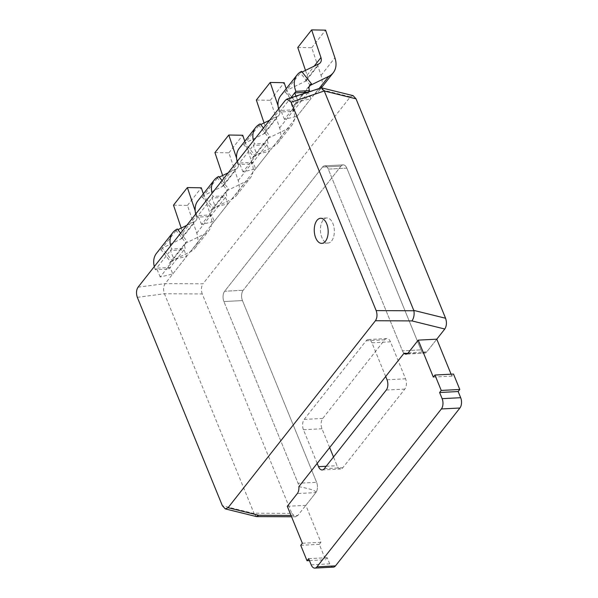 <?xml version="1.0" encoding="UTF-8"?>
<svg xmlns="http://www.w3.org/2000/svg" width="598" height="598" viewBox="0 0 598 598"><rect width="100%" height="100%" fill="white"/><g stroke="black" fill="none" stroke-linecap="round" stroke-linejoin="round"><path stroke-width="0.45" stroke-dasharray="2.99 2.24" d="M160.182 277.031L156.556 268.158L170.161 267.448L172.807 273.936L160.182 277.031L174.04 259.442L170.423 250.569L184.027 249.859L186.673 256.348L174.04 259.442M173.502 205.159L187.458 205.398L196.772 233.071A24.787 17.469 -141.8 0 1 195.075 248.05A24.787 17.469 -141.8 0 1 190.545 251.653L172.097 260.631L162.252 248.14L180.701 239.155A8.439 5.95 38.2 0 0 182.241 237.929A8.439 5.95 38.2 0 0 182.816 232.831L181.216 228.07M203.35 193.849L210.638 215.482A24.787 17.469 -141.8 0 1 208.941 230.462A24.787 17.469 -141.8 0 1 204.411 234.065L185.963 243.042L176.111 230.551L177.883 229.692M186.793 225.349L194.559 221.574A8.439 5.95 38.2 0 0 196.099 220.341A8.439 5.95 38.2 0 0 196.682 215.243L195.18 210.788M172.807 273.936L186.673 256.348M156.497 253.298A24.787 17.469 -141.8 0 1 161.026 249.687L170.879 262.186A8.439 5.95 38.2 0 0 169.331 263.412A8.439 5.95 38.2 0 0 168.935 269.003L155.338 269.713L171.648 249.022A24.787 17.469 -141.8 0 1 170.609 245.883M161.026 249.687L177.337 228.997M155.338 269.713A24.787 17.469 -141.8 0 1 154.299 266.573M187.458 205.398L201.317 187.809M170.879 262.186L187.181 241.495A8.439 5.95 38.2 0 0 185.642 242.721A8.439 5.95 38.2 0 0 185.245 248.312L171.648 249.022M168.935 269.003L185.245 248.312M180.626 233.175L187.181 241.495M331.643 240.927A12.565 6.944 -93 0 0 333.871 226.672A12.565 6.944 -93 0 0 326.732 217.956A12.565 6.944 -93 0 0 323.137 220.086A12.565 6.944 -93 0 0 320.909 234.334A12.565 6.944 -93 0 0 328.04 243.057A12.565 6.944 -93 0 0 331.643 240.927A12.565 6.944 -93 0 0 333.871 226.672A12.565 6.944 -93 0 0 326.732 217.956A12.565 6.944 -93 0 0 323.137 220.086A12.565 6.944 -93 0 0 320.909 234.334A12.565 6.944 -93 0 0 328.04 243.057A12.565 6.944 -93 0 0 331.643 240.927M137.323 297.326L164.435 293.76L202.244 293.947L291.787 513.368L253.986 513.181L254.105 513.555L222.374 505.721M285.425 100.21L318.577 88.99L165.175 283.616C163.381 286.457 163.134 289.836 164.435 293.76L253.986 513.181M320.072 87.854L318.577 88.99L350.338 96.831L202.976 283.803L165.175 283.616L138.063 287.182M408.21 352.865L426.763 351.901L436.787 339.171L426.763 351.901A7.43 4.104 -93 0 1 424.632 353.156A7.43 4.104 -93 0 0 426.763 351.901L419.228 353.44L424.632 353.156A7.43 4.104 -93 0 1 420.985 349.875A7.43 4.104 -93 0 0 424.632 353.156L406.087 354.121M346.818 168.143L420.985 349.875L346.818 168.143A7.43 4.104 87 0 0 343.17 164.861A7.43 4.104 87 0 1 346.818 168.143L328.272 169.107L402.439 350.839A7.43 4.104 -93 0 0 404.009 353.254A7.43 4.104 -93 0 1 402.439 350.839L420.985 349.875L402.439 350.839L328.272 169.107L346.818 168.143M341.047 166.117A7.43 4.104 87 0 1 343.17 164.861A7.43 4.104 87 0 0 341.047 166.117L243.192 290.269L341.047 166.117L322.494 167.089A7.43 4.104 87 0 1 324.624 165.825A7.43 4.104 87 0 1 328.272 169.107A7.43 4.104 87 0 0 324.624 165.825L343.17 164.861L324.624 165.825A7.43 4.104 87 0 0 322.494 167.089L341.047 166.117M242.444 300.57A7.43 4.104 87 0 1 243.192 290.269A7.43 4.104 87 0 0 242.444 300.57L316.611 482.302L242.444 300.57L223.899 301.534A7.43 4.104 87 0 1 224.646 291.241L322.494 167.089L224.646 291.241L243.192 290.269L224.646 291.241A7.43 4.104 87 0 0 223.899 301.534L242.444 300.57M291.017 515.446L297.826 515.483L315.864 492.603A7.43 4.104 -93 0 0 316.611 482.302A7.43 4.104 -93 0 1 315.864 492.603C316.559 490.921 310.893 488.94 298.858 486.66A7.43 4.104 -93 0 0 298.058 483.274L223.899 301.534L298.058 483.274L316.611 482.302L298.058 483.274A7.43 4.104 -93 0 1 298.858 486.66M297.826 515.483L295.479 516.784L291.787 513.368M202.244 293.947C200.935 290.023 201.182 286.644 202.976 283.803M350.338 96.831L353.112 95.643M407.679 353.425L419.228 353.44M256.258 516.545L254.105 513.555M385.68 376.508L371.926 342.804A7.43 4.104 -93 0 0 368.278 339.522A7.43 4.104 -93 0 0 366.148 340.778L304.18 419.407A7.43 4.104 -93 0 0 303.433 429.708L317.187 463.413M329.662 447.581L321.978 428.744A7.43 4.104 87 0 1 322.726 418.443L384.701 339.814A7.43 4.104 87 0 1 386.824 338.558A7.43 4.104 87 0 1 390.472 341.832L405.556 378.796A7.43 4.104 87 0 1 404.809 389.096L342.841 467.726A7.43 4.104 87 0 1 340.711 468.982A7.43 4.104 87 0 1 337.063 465.707L333.505 456.999M333.363 567.136A7.43 4.104 87 0 1 329.715 563.854L327.203 557.695L325.566 559.765L319.287 544.359L320.917 542.296L305.832 505.332L315.864 492.603L297.311 493.567M451.079 374.191L451.871 376.135L453.508 374.064M287.287 506.297L305.832 505.332M433.326 377.099L451.871 376.135M308.65 558.659L327.203 557.695M309.443 560.603L325.566 559.765M300.734 545.331L319.287 544.359M302.371 543.261L320.917 542.296M201.608 224.474L197.983 215.601L211.587 214.891L214.234 221.38L201.608 224.474L215.467 206.886L211.849 198.013L225.446 197.303L228.092 203.791L215.467 206.886M214.929 152.602L228.877 152.841L238.198 180.514A24.787 17.469 -141.8 0 1 236.502 195.486A24.787 17.469 -141.8 0 1 231.972 199.097L213.523 208.074L203.671 195.583L222.12 186.598A8.439 5.95 38.2 0 0 223.667 185.373A8.439 5.95 38.2 0 0 224.243 180.275L222.635 175.513M244.776 141.292L252.057 162.925A24.787 17.469 -141.8 0 1 250.36 177.898A24.787 17.469 -141.8 0 1 245.83 181.508L227.382 190.485L217.537 177.995L219.302 177.135M228.219 172.792L235.986 169.01A8.439 5.95 38.2 0 0 237.526 167.784A8.439 5.95 38.2 0 0 238.101 162.686L236.606 158.231M214.234 221.38L228.092 203.791M197.923 200.741A24.787 17.469 -141.8 0 1 202.453 197.131L212.297 209.629A8.439 5.95 38.2 0 0 210.758 210.855A8.439 5.95 38.2 0 0 210.361 216.446L196.764 217.156L213.067 196.458A24.787 17.469 -141.8 0 1 212.036 193.326M202.453 197.131L218.756 176.44M196.764 217.156A24.787 17.469 -141.8 0 1 195.725 214.017M228.877 152.841L242.743 135.253M212.297 209.629L228.608 188.938A8.439 5.95 38.2 0 0 227.068 190.164A8.439 5.95 38.2 0 0 226.672 195.755L213.067 196.458M210.361 216.446L226.672 195.755M222.052 180.618L228.608 188.938M243.027 171.918L239.409 163.045L253.006 162.335L255.652 168.823L243.027 171.918L256.893 154.329L253.268 145.456L266.872 144.746L269.519 151.234L256.893 154.329M256.348 100.045L270.303 100.285L279.617 127.957A24.787 17.469 -141.8 0 1 277.921 142.929A24.787 17.469 -141.8 0 1 273.398 146.54L254.95 155.517L245.098 143.027L263.546 134.042A8.439 5.95 38.2 0 0 265.086 132.816A8.439 5.95 38.2 0 0 265.669 127.718L264.062 122.949M286.203 88.736L293.483 110.368A24.787 17.469 -141.8 0 1 291.787 125.341A24.787 17.469 -141.8 0 1 287.257 128.951L268.808 137.929L258.964 125.438L260.728 124.578M269.646 120.235L277.412 116.453A8.439 5.95 38.2 0 0 278.952 115.227A8.439 5.95 38.2 0 0 279.528 110.129L278.033 105.674M255.652 168.823L269.519 151.234M239.35 148.184A24.787 17.469 -141.8 0 1 243.872 144.574L253.724 157.072A8.439 5.95 38.2 0 0 252.184 158.298A8.439 5.95 38.2 0 0 251.788 163.889L238.183 164.592L254.494 143.901A24.787 17.469 -141.8 0 1 253.462 140.769M243.872 144.574L260.182 123.883M238.183 164.592A24.787 17.469 -141.8 0 1 237.152 161.46M270.303 100.285L284.17 82.696M253.724 157.072L270.034 136.374A8.439 5.95 38.2 0 0 268.495 137.607A8.439 5.95 38.2 0 0 268.098 143.199L254.494 143.901M251.788 163.889L268.098 143.199M263.479 128.062L270.034 136.374M284.454 119.361L280.836 110.488L294.433 109.778L297.079 116.259L284.454 119.361L298.32 101.772L295.965 96.016M297.774 47.489L311.73 47.728L321.044 75.393A24.787 17.469 -141.8 0 1 319.347 90.373A24.787 17.469 -141.8 0 1 314.817 93.976L296.369 102.961L286.524 90.462L304.973 81.485A8.439 5.95 38.2 0 0 306.512 80.259A8.439 5.95 38.2 0 0 307.088 75.154L305.488 70.392M307.073 92.256L308.299 92.189L310.945 98.67L298.32 101.772M310.235 85.372L300.383 72.881L302.154 72.014M297.079 116.259L310.945 98.67M280.768 95.62A24.787 17.469 -141.8 0 1 285.298 92.017L301.609 71.326M285.298 92.017L295.15 104.508A8.439 5.95 38.2 0 0 293.603 105.741A8.439 5.95 38.2 0 0 293.207 111.333L279.61 112.035A24.787 17.469 -141.8 0 1 278.578 108.903M279.61 112.035L290.882 97.736M311.73 47.728L325.589 30.139M295.15 104.508L309.084 86.837M293.207 111.333L308.673 91.711M180.701 239.155L194.559 221.574M182.816 232.831L196.682 215.243M196.772 233.071L210.638 215.482M190.545 251.653L204.411 234.065M311.169 564.818L329.715 563.854M371.926 342.804L390.472 341.832M366.148 340.778L384.701 339.814M304.18 419.407L322.726 418.443M303.433 429.708L321.978 428.744M326.202 466.268L337.063 465.707M324.288 468.69L342.841 467.726M386.263 390.06L404.809 389.096M387.011 379.767L405.556 378.796M222.12 186.598L235.986 169.01M224.243 180.275L238.101 162.686M238.198 180.514L252.057 162.925M231.972 199.097L245.83 181.508M263.546 134.042L277.412 116.453M265.669 127.718L279.528 110.129M279.617 127.957L293.483 110.368M273.398 146.54L287.257 128.951M304.973 81.485L318.831 63.896M307.088 75.154L314.182 66.161M321.044 75.393L334.91 57.804M314.817 93.976L319.496 88.048M182.241 237.929L196.099 220.341M195.075 248.05L208.941 230.462M169.331 263.412L185.642 242.721M326.732 217.956L320.55 218.277L326.732 217.956M295.479 516.784L291.555 516.762M328.04 243.057L321.859 243.379L328.04 243.057M368.278 339.522L386.824 338.558M322.165 469.953L340.711 468.982M223.667 185.373L237.526 167.784M236.502 195.486L250.36 177.898M210.758 210.855L227.068 190.164M265.086 132.816L278.952 115.227M277.921 142.929L291.787 125.341M252.184 158.298L268.495 137.607M306.512 80.259L320.379 62.67M319.347 90.373L321.373 87.801M293.603 105.741L309.914 85.051"/><path stroke-width="0.9" d="M181.216 228.07L173.502 205.159L187.368 187.57L201.317 187.809L203.35 193.849M195.18 210.788L187.368 187.57M177.883 229.692L186.793 225.349M170.609 245.883A24.787 17.469 -141.8 0 1 172.807 232.607A24.787 17.469 -141.8 0 1 177.337 228.997L180.626 233.175M154.299 266.573A24.787 17.469 -141.8 0 1 156.497 253.298L172.807 232.607M325.462 241.248A12.565 6.944 -93 0 0 327.689 226.993A12.565 6.944 -93 0 0 320.55 218.277A12.565 6.944 -93 0 0 316.955 220.408A12.565 6.944 -93 0 0 314.727 234.655A12.565 6.944 -93 0 0 321.859 243.379A12.565 6.944 -93 0 0 325.462 241.248A12.565 6.944 -93 0 0 327.689 226.993A12.565 6.944 -93 0 0 320.55 218.277A12.565 6.944 -93 0 0 316.955 220.408A12.565 6.944 -93 0 0 314.727 234.655A12.565 6.944 -93 0 0 321.859 243.379A12.565 6.944 -93 0 0 325.462 241.248M413.921 310.781C414.496 314.698 413.846 318.076 411.977 320.917L375.424 320.737C377.218 317.904 377.458 314.518 376.157 310.601L413.921 310.781L324.266 90.978L291.114 102.206L286.92 99.074L285.425 100.21L138.063 287.182C136.269 290.023 136.023 293.401 137.323 297.326L222.374 505.721L225.289 508.898L228.062 507.709L258.777 515.297L256.258 516.545L225.289 508.898M413.809 310.407L445.577 318.248L356.027 98.827L324.266 90.978L321.35 87.801L286.92 99.074M418.241 340.135L433.326 377.099L434.955 375.036L441.242 390.434L439.612 392.505L442.124 398.664A7.43 4.104 87 0 1 441.376 408.965L316.94 566.844A7.43 4.104 87 0 1 314.817 568.1A7.43 4.104 87 0 1 311.169 564.818L308.65 558.659L307.021 560.73L300.734 545.331L302.371 543.261L287.287 506.297L297.311 493.567A7.43 4.104 -93 0 0 298.858 486.66L404.009 353.254A7.43 4.104 -93 0 0 406.087 354.121A7.43 4.104 -93 0 0 408.21 352.865L418.241 340.135L436.787 339.171L444.792 329.02L411.977 320.917M321.35 87.801L353.112 95.643L356.027 98.827M445.577 318.248C446.923 322.404 446.669 325.992 444.792 329.02M376.157 310.601L291.114 102.206M375.424 320.737L228.062 507.709M404.009 353.254L407.679 353.425M317.187 463.413L318.517 466.672A7.43 4.104 -93 0 0 322.165 469.953A7.43 4.104 -93 0 0 324.288 468.69L386.263 390.06A7.43 4.104 -93 0 0 387.011 379.767L385.68 376.508M333.505 456.999L329.662 447.581M436.787 339.171L451.079 374.191M434.955 375.036L453.508 374.064L459.787 389.47L458.158 391.541L460.677 397.7A7.43 4.104 87 0 1 459.922 408L335.493 565.88A7.43 4.104 87 0 1 333.363 567.136L314.817 568.1M441.242 390.434L459.787 389.47M439.612 392.505L458.158 391.541M307.021 560.73L309.443 560.603M222.635 175.513L214.929 152.602L228.787 135.013L242.743 135.253L244.776 141.292M236.606 158.231L228.787 135.013M219.302 177.135L228.219 172.792M212.036 193.326A24.787 17.469 -141.8 0 1 214.234 180.043A24.787 17.469 -141.8 0 1 218.756 176.44L222.052 180.618M195.725 214.017A24.787 17.469 -141.8 0 1 197.923 200.741L214.234 180.043M264.062 122.949L256.348 100.045L270.214 82.457L284.17 82.696L286.203 88.736M278.033 105.674L270.214 82.457M260.728 124.578L269.646 120.235M253.462 140.769A24.787 17.469 -141.8 0 1 255.652 127.486A24.787 17.469 -141.8 0 1 260.182 123.883L263.479 128.062M237.152 161.46A24.787 17.469 -141.8 0 1 239.35 148.184L255.652 127.486M305.488 70.392L297.774 47.489L311.64 29.9L325.589 30.139L334.91 57.804A24.787 17.469 -141.8 0 1 333.213 72.784A24.787 17.469 -141.8 0 1 328.683 76.395L310.235 85.372L311.461 83.817A8.439 5.95 38.2 0 0 309.914 85.051A8.439 5.95 38.2 0 0 309.517 90.634L295.92 91.345A24.787 17.469 -141.8 0 1 297.079 74.929A24.787 17.469 -141.8 0 1 301.609 71.326L311.461 83.817M295.965 96.016L294.694 92.899L307.073 92.256M302.154 72.014L318.831 63.896A8.439 5.95 38.2 0 0 320.379 62.67A8.439 5.95 38.2 0 0 320.954 57.565L311.64 29.9M290.882 97.736L295.92 91.345M278.578 108.903A24.787 17.469 -141.8 0 1 280.768 95.62L297.079 74.929M308.673 91.711L309.517 90.634M258.777 515.297L291.017 515.446M442.124 398.664L460.677 397.7M441.376 408.965L459.922 408M316.94 566.844L335.493 565.88M318.517 466.672L326.202 466.268M314.182 66.161L320.954 57.565M319.496 88.048L328.683 76.395M309.084 86.837L310.235 85.372M291.555 516.762L256.647 516.597M321.373 87.801L333.213 72.784"/></g></svg>
